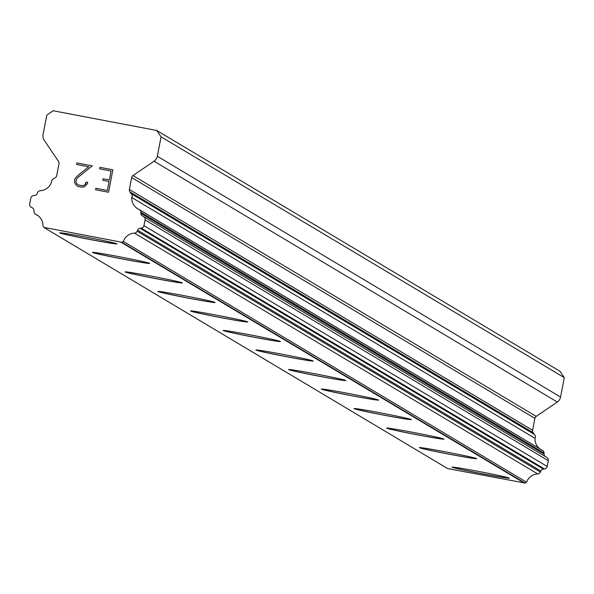 <?xml version="1.0" encoding="UTF-8"?>
<svg xmlns="http://www.w3.org/2000/svg" width="594" height="594" viewBox="0 0 594 594"><rect width="100%" height="100%" fill="white"/><g stroke="black" fill="none" stroke-linecap="round" stroke-linejoin="round"><path stroke-width="0.89" d="M509.31 478.14A29.165 0.817 10.9 0 1 480.977 473.47A29.165 0.817 10.9 0 1 452.153 467.151A29.165 0.817 10.9 0 1 452.108 467.122M452.138 467.233A29.165 0.817 10.9 0 1 452.064 467.151A29.165 0.817 10.9 0 1 479.759 471.658A29.165 0.817 10.9 0 1 509.266 478.103A29.165 0.817 10.9 0 1 509.34 478.185A29.165 0.817 10.9 0 1 481.645 473.678A29.165 0.817 10.9 0 1 452.138 467.233M476.618 458.613A29.165 0.817 10.9 0 1 448.284 453.942A29.165 0.817 10.9 0 1 419.461 447.631A29.165 0.817 10.9 0 1 419.409 447.594M419.446 447.705A29.165 0.817 10.9 0 1 419.371 447.631A29.165 0.817 10.9 0 1 447.059 452.131A29.165 0.817 10.9 0 1 476.574 458.583A29.165 0.817 10.9 0 1 476.648 458.657A29.165 0.817 10.9 0 1 448.953 454.15A29.165 0.817 10.9 0 1 419.446 447.705M443.926 439.085A29.165 0.817 10.9 0 1 415.592 434.422A29.165 0.817 10.9 0 1 386.761 428.103A29.165 0.817 10.9 0 1 386.716 428.074M386.746 428.177A29.165 0.817 10.9 0 1 386.679 428.103A29.165 0.817 10.9 0 1 414.367 432.61A29.165 0.817 10.9 0 1 443.874 439.055A29.165 0.817 10.9 0 1 443.948 439.129A29.165 0.817 10.9 0 1 416.26 434.63A29.165 0.817 10.9 0 1 386.746 428.177M411.226 419.564A29.165 0.817 10.9 0 1 382.892 414.894A29.165 0.817 10.9 0 1 354.069 408.583A29.165 0.817 10.9 0 1 354.024 408.546M354.054 408.657A29.165 0.817 10.9 0 1 353.979 408.575A29.165 0.817 10.9 0 1 381.675 413.082A29.165 0.817 10.9 0 1 411.182 419.527A29.165 0.817 10.9 0 1 411.256 419.609A29.165 0.817 10.9 0 1 383.561 415.102A29.165 0.817 10.9 0 1 354.054 408.657M378.534 400.037A29.165 0.817 10.9 0 1 350.2 395.374A29.165 0.817 10.9 0 1 321.376 389.055A29.165 0.817 10.9 0 1 321.324 389.025M321.361 389.129A29.165 0.817 10.9 0 1 321.287 389.055A29.165 0.817 10.9 0 1 348.975 393.555A29.165 0.817 10.9 0 1 378.489 400.007A29.165 0.817 10.9 0 1 378.556 400.081A29.165 0.817 10.9 0 1 350.868 395.582A29.165 0.817 10.9 0 1 321.361 389.129M345.842 380.516A29.165 0.817 10.9 0 1 317.508 375.846A29.165 0.817 10.9 0 1 288.677 369.535A29.165 0.817 10.9 0 1 288.632 369.498M288.662 369.609A29.165 0.817 10.9 0 1 288.595 369.527A29.165 0.817 10.9 0 1 316.283 374.034A29.165 0.817 10.9 0 1 345.79 380.479A29.165 0.817 10.9 0 1 345.864 380.561A29.165 0.817 10.9 0 1 318.176 376.054A29.165 0.817 10.9 0 1 288.662 369.609M313.142 360.989A29.165 0.817 10.9 0 1 284.808 356.326A29.165 0.817 10.9 0 1 255.984 350.007A29.165 0.817 10.9 0 1 255.94 349.97M255.969 350.081A29.165 0.817 10.9 0 1 255.895 350.007A29.165 0.817 10.9 0 1 283.59 354.507A29.165 0.817 10.9 0 1 313.097 360.959A29.165 0.817 10.9 0 1 313.172 361.033A29.165 0.817 10.9 0 1 285.476 356.534A29.165 0.817 10.9 0 1 255.969 350.081M280.45 341.468A29.165 0.817 10.9 0 1 252.116 336.798A29.165 0.817 10.9 0 1 223.292 330.479A29.165 0.817 10.9 0 1 223.24 330.45M223.277 330.561A29.165 0.817 10.9 0 1 223.203 330.479A29.165 0.817 10.9 0 1 250.891 334.986A29.165 0.817 10.9 0 1 280.405 341.431A29.165 0.817 10.9 0 1 280.472 341.513A29.165 0.817 10.9 0 1 252.784 337.006A29.165 0.817 10.9 0 1 223.277 330.561M247.757 321.941A29.165 0.817 10.9 0 1 219.416 317.27A29.165 0.817 10.9 0 1 190.592 310.959A29.165 0.817 10.9 0 1 190.548 310.922M190.577 311.033A29.165 0.817 10.9 0 1 190.503 310.959A29.165 0.817 10.9 0 1 218.198 315.459A29.165 0.817 10.9 0 1 247.705 321.911A29.165 0.817 10.9 0 1 247.78 321.985A29.165 0.817 10.9 0 1 220.092 317.478A29.165 0.817 10.9 0 1 190.577 311.033M215.058 302.413A29.165 0.817 10.9 0 1 186.724 297.75A29.165 0.817 10.9 0 1 157.9 291.431A29.165 0.817 10.9 0 1 157.848 291.402M157.885 291.506A29.165 0.817 10.9 0 1 157.811 291.431A29.165 0.817 10.9 0 1 185.506 295.938A29.165 0.817 10.9 0 1 215.013 302.383A29.165 0.817 10.9 0 1 215.087 302.457A29.165 0.817 10.9 0 1 187.392 297.958A29.165 0.817 10.9 0 1 157.885 291.506M182.365 282.893A29.165 0.817 10.9 0 1 154.032 278.222A29.165 0.817 10.9 0 1 125.2 271.911A29.165 0.817 10.9 0 1 125.156 271.874M125.186 271.985A29.165 0.817 10.9 0 1 125.119 271.904A29.165 0.817 10.9 0 1 152.807 276.41A29.165 0.817 10.9 0 1 182.313 282.855A29.165 0.817 10.9 0 1 182.388 282.937A29.165 0.817 10.9 0 1 154.7 278.43A29.165 0.817 10.9 0 1 125.186 271.985M149.666 263.365A29.165 0.817 10.9 0 1 121.332 258.702A29.165 0.817 10.9 0 1 92.508 252.383A29.165 0.817 10.9 0 1 92.464 252.353M92.493 252.457A29.165 0.817 10.9 0 1 92.419 252.383A29.165 0.817 10.9 0 1 120.114 256.883A29.165 0.817 10.9 0 1 149.621 263.335A29.165 0.817 10.9 0 1 149.695 263.409A29.165 0.817 10.9 0 1 122 258.91A29.165 0.817 10.9 0 1 92.493 252.457M116.973 243.844A29.165 0.817 10.9 0 1 88.64 239.174A29.165 0.817 10.9 0 1 59.816 232.855A29.165 0.817 10.9 0 1 59.764 232.826M59.801 232.937A29.165 0.817 10.9 0 1 59.727 232.855A29.165 0.817 10.9 0 1 87.415 237.362A29.165 0.817 10.9 0 1 116.929 243.807A29.165 0.817 10.9 0 1 116.996 243.889A29.165 0.817 10.9 0 1 89.308 239.382A29.165 0.817 10.9 0 1 59.801 232.937M107.351 190.466L109.081 181.489L107.351 190.466L95.849 188.276L107.351 190.466M109.081 181.489L102.807 180.294L109.081 181.489M102.807 180.294L103.096 178.801L102.814 180.294M103.096 178.801L109.363 179.989L103.096 178.801M109.363 179.989L111.093 171.013L109.37 179.997M111.093 171.013L99.592 168.83L111.093 171.02M99.592 168.83L99.881 167.33L99.592 168.83M112.875 169.802L99.881 167.33L112.875 169.802L108.553 192.248L95.56 189.776L95.849 188.276L95.56 189.776M87.697 182.38L86.182 182.091L87.697 182.38L87.437 183.724L84.63 186.59L82.239 187.236L77.94 186.419L75.98 184.927L77.94 186.419M75.973 184.927L75.074 183.62L75.98 184.927M75.074 183.62L74.421 181.222L75.082 183.62M74.421 181.222L74.851 179.002L74.421 181.222M74.851 179.002L76.344 177.057L74.851 179.002M76.344 177.057L80.316 173.441L76.344 177.057M80.316 173.441L88.81 166.773L80.316 173.441M88.81 166.773L76.574 164.449L88.81 166.773M76.574 164.449L76.864 162.949L76.581 164.449M85.944 183.316L86.182 182.091L84.571 185.098L85.944 183.316M84.571 185.098L82.41 185.722L84.571 185.098M82.41 185.722L78.363 184.949L82.41 185.722M78.356 184.949L76.567 183.583L78.356 184.949M76.864 162.949L92.263 165.882L77.747 177.591L76.351 179.447L75.973 181.422L76.567 183.576M92.263 165.882L76.871 162.949M132.974 175.564A3.111 3.104 120.8 0 0 131.66 177.554L129.366 189.479A3.111 3.104 120.8 0 0 129.841 191.81L131.036 193.577A3.111 3.104 120.8 0 1 131.771 197.505A12.444 12.4 120.8 0 0 139.003 209.489A3.111 3.104 120.8 0 1 140.815 212.214L140.852 213.343A3.111 3.104 120.8 0 0 142.36 215.904A3.111 3.104 120.8 0 1 142.36 215.904L143.607 216.639A3.111 3.104 120.8 0 1 143.614 216.647A3.111 3.104 120.8 0 1 145.07 219.899L143.956 225.668A3.111 3.104 120.8 0 1 141.253 228.178L140.11 228.304A3.111 3.104 120.8 0 0 137.6 230.182L137.162 231.214A3.111 3.104 120.8 0 1 134.452 233.115A12.444 12.4 120.8 0 0 123.344 241.416A3.111 3.104 120.8 0 1 121.711 242.211L44.231 227.465A3.111 3.104 120.8 0 1 42.998 226.121A12.444 12.4 120.8 0 0 35.766 214.33A3.111 3.104 120.8 0 1 33.955 211.568L33.925 210.454A3.111 3.104 120.8 0 0 32.291 207.781L31.282 207.247A3.111 3.104 120.8 0 1 29.7 203.92L30.814 198.151A3.111 3.104 120.8 0 1 33.375 195.664L34.801 195.433A3.111 3.104 120.8 0 0 37.162 193.599L37.615 192.567A3.111 3.104 120.8 0 1 40.31 190.704A12.444 12.4 120.8 0 0 51.485 182.224A3.111 3.104 120.8 0 1 53.623 178.839L55.391 177.636A3.111 3.104 120.8 0 0 56.697 175.646L58.999 163.729A3.111 3.104 120.8 0 0 58.524 161.397L44.26 140.325A7.774 7.752 120.8 0 1 43.065 134.504L46.807 115.088L53.17 110.759L156.757 130.48L161.063 136.835L157.321 156.252A7.774 7.752 120.8 0 1 154.054 161.219L132.974 175.564L536.211 416.372L557.291 402.027A7.774 7.752 -59.2 0 0 560.558 397.052L564.3 377.636L559.994 371.28L156.757 130.48M539.76 448.789A12.444 12.4 120.8 0 1 535.016 438.313A3.111 3.104 -59.2 0 0 534.281 434.377L533.085 432.61A3.111 3.104 120.8 0 1 532.603 430.286L534.904 418.362A3.111 3.104 120.8 0 1 536.211 416.372M545.455 456.615A3.111 3.104 120.8 0 1 544.089 454.143L544.052 453.014A3.111 3.104 -59.2 0 0 542.24 450.297M44.453 227.799L447.69 468.599L524.947 483.011A3.111 3.104 -59.2 0 0 526.581 482.217A12.444 12.4 120.8 0 1 537.696 473.915A3.111 3.104 -59.2 0 0 540.399 472.022L540.837 470.99A3.111 3.104 120.8 0 1 543.354 469.111L544.49 468.978A3.111 3.104 -59.2 0 0 547.193 466.468L548.307 460.699A3.111 3.104 -59.2 0 0 546.851 457.447A3.111 3.104 -59.2 0 0 546.844 457.447L143.622 216.654M121.369 242.441L524.613 483.241M121.711 242.211L524.947 483.011M123.344 241.416L526.581 482.217M131.771 197.505L535.016 438.313M131.036 193.577L534.281 434.377M161.063 136.835L564.3 377.636M31.282 207.247L32.908 208.212M35.766 214.33L38.12 215.733M134.452 233.115L537.696 473.915M137.162 231.214L540.399 472.022M137.6 230.182L540.837 470.99M140.11 228.304L543.354 469.111M141.253 228.178L544.49 468.978M143.956 225.668L547.193 466.468M145.07 219.899L548.307 460.699M140.852 213.343L544.089 454.143M140.815 212.214L544.052 453.014M129.841 191.81L533.085 432.61M129.366 189.479L532.603 430.286M131.66 177.554L534.904 418.362M154.054 161.219L557.291 402.027M157.321 156.252L560.558 397.052M31.155 207.172L32.915 208.227M35.462 214.167L38.246 215.83M143.614 216.647L546.851 457.447M139.308 209.652L542.545 450.452"/></g></svg>
